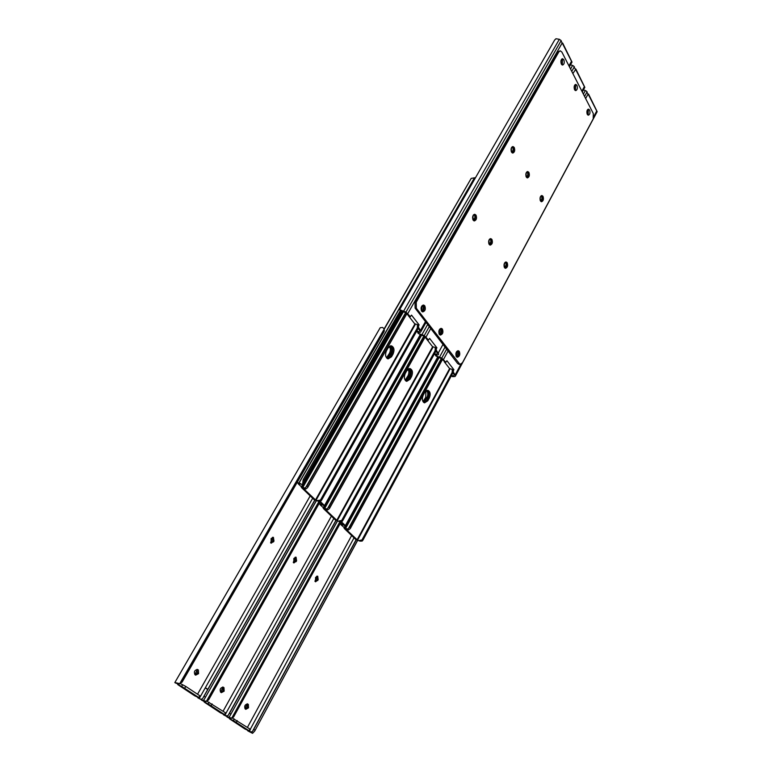 <?xml version="1.0" encoding="UTF-8"?>
<svg xmlns="http://www.w3.org/2000/svg" width="772" height="772" viewBox="0 0 772 772"><rect width="100%" height="100%" fill="white"/><g stroke="black" fill="none" stroke-linecap="round" stroke-linejoin="round"><path stroke-width="1.16" d="M439.847 334.855C441.816 333.417 442.25 331.429 441.15 328.891L440.687 328.447M442.375 329.046L441.362 328.389C438.93 329.239 438.274 331.256 439.403 334.43L440.397 335.077C442.838 334.237 443.504 332.23 442.375 329.046M504.956 268.106C506.538 266.716 506.866 264.873 505.94 262.586L505.467 262.084M507.156 262.683L506.123 261.969C504.068 262.798 503.518 264.68 504.492 267.614L505.506 268.328C507.561 267.508 508.111 265.626 507.156 262.683M489.68 244.927C491.301 243.527 491.629 241.655 490.664 239.31L490.114 238.741M491.889 239.388L490.77 238.616C488.676 239.465 488.126 241.375 489.139 244.367L490.239 245.129C492.343 244.29 492.893 242.379 491.889 239.388M526.89 177.705C528.28 176.344 528.54 174.559 527.681 172.349L527.093 171.693M528.897 172.368L527.73 171.529C525.857 172.359 525.385 174.202 526.301 177.068L527.459 177.907C529.331 177.077 529.814 175.234 528.897 172.368M540.989 201.55C542.349 200.189 542.619 198.433 541.79 196.281L541.269 195.692M542.996 196.32L541.915 195.528C540.072 196.339 539.599 198.153 540.477 200.971L541.548 201.762C543.391 200.952 543.874 199.137 542.996 196.32M587.82 114.989L588.409 110.039L587.868 109.354M589.596 110.01L588.486 109.122C586.903 109.913 586.498 111.641 587.28 114.314L588.389 115.192C589.972 114.41 590.377 112.683 589.596 110.01M562.035 64.887L562.595 59.772L561.9 58.942M563.811 59.705L562.527 58.701C560.897 59.521 560.501 61.316 561.35 64.066L562.624 65.06C564.255 64.24 564.65 62.455 563.811 59.705M575.169 90.421L575.748 85.383L575.14 84.63M576.954 85.345L575.758 84.399C574.156 85.209 573.75 86.966 574.561 89.677L575.758 90.614C577.359 89.813 577.765 88.056 576.954 85.345M456.763 357.04C458.674 355.602 459.099 353.653 458.047 351.183L457.671 350.806M459.263 351.356L458.336 350.749C455.962 351.588 455.316 353.557 456.397 356.674L457.313 357.282C459.687 356.452 460.334 354.473 459.263 351.356M512.212 152.895C513.631 151.524 513.891 149.7 512.994 147.442L512.318 146.719M514.22 147.442L512.965 146.535C511.054 147.394 510.582 149.276 511.546 152.18L512.791 153.078C514.702 152.229 515.175 150.357 514.22 147.442M473.767 220.763C475.427 219.354 475.755 217.443 474.751 215.041L474.114 214.404M475.986 215.099L474.77 214.278C472.628 215.147 472.078 217.096 473.139 220.136L474.336 220.946C476.488 220.097 477.038 218.148 475.986 215.099M422.197 311.695C424.224 310.248 424.658 308.221 423.51 305.615L422.959 305.114M424.745 305.76L423.645 305.046C421.136 305.915 420.479 307.97 421.666 311.203L422.757 311.907C425.266 311.048 425.922 309.003 424.745 305.76M593.292 113.513L593.214 118.849L462.438 362.753L459.948 364.432L416.34 308.26L416.253 302.18L558.841 51.878L560.26 50.807L561.891 52.081L593.292 113.513M560.202 50.807L557.625 51.946L415.018 302.035L415.104 308.115L457.622 363.506L458.838 364.268M454.264 374.661L453.666 375.761L454.38 374.816L452.112 371.901L452.701 369.556L453.917 369.74L453.367 370.56L452.16 370.377M453.666 375.761L452.517 376.649L455.007 376.524L455.605 375.723L453.318 372.094L453.367 370.56M587.424 109.856L588.206 110.946L588.158 113.957L587.434 114.574M456.02 355.979L456.619 355.255L456.474 351.878M456.899 351.328L457.806 352.215L457.835 355.438L456.146 356.268M444.952 361.981L441.98 358.903L437.01 356.558M587.067 113.793L586.99 110.927M504.116 266.784L504.56 263.001M540.139 200.131L540.419 196.725M453.917 369.74L446.93 360.746L445.811 362.261L441.767 358.063L435.63 355.776L435.813 355.11M455.644 375.646L597.171 111.67L588.582 94.165M587.81 93.837L588.563 94.136L588.003 94.194L586.344 91.077L583.458 89.851M504.994 262.509L504.994 262.509C506.123 263.088 506.364 264.313 505.708 266.157L504.463 267.585M540.815 196.117L540.815 196.117C541.934 196.686 542.185 197.902 541.558 199.765L540.525 201.038M444.527 362.058L449.584 368.543L452.701 369.556M452.517 376.649L451.321 375.829M453.01 375.993L451.62 375.26M588.563 94.136L587.974 94.155M437.357 352.978L436.749 354.097L437.435 353.074L435.07 350.034L435.678 347.641L436.904 347.815L436.334 348.645L435.109 348.471M436.749 354.097L435.62 355.052L438.12 354.869L438.679 354.03L436.286 350.208L436.334 348.645M574.686 85.142L575.536 86.31L575.507 89.388L574.764 90.006M439.056 333.822L439.712 333.079L439.471 329.519M439.886 328.988L440.899 329.943L440.937 333.243L439.162 334.044M436.904 347.815L429.608 338.416L428.46 339.95L427.234 339.786L424.494 336.457L419.437 334.093M574.387 89.263L574.262 86.203M488.792 243.643L489.197 239.638M525.983 176.334L526.234 172.716M428.46 339.95L424.262 335.579L418.019 333.292L418.279 332.597L417.999 333.108M584.829 87.342L582.291 91.984L584.829 87.342L575.902 69.152M575.121 68.833L575.883 69.123L575.294 69.162L573.606 65.977L570.537 64.713M489.535 239.195L489.651 239.195C490.857 239.793 491.117 241.047 490.442 242.958L489.149 244.386M526.639 172.156L526.639 172.156C527.826 172.745 528.096 173.999 527.45 175.919L526.388 177.193M427.148 339.757L432.513 346.638L435.678 347.641M435.62 355.052L434.298 354.087M436.093 354.348L434.617 353.508M575.883 69.123L572.853 73.533M419.727 330.339L419.09 331.477L419.746 330.377L417.276 327.203L417.903 324.761L419.138 324.915L418.549 325.755L417.314 325.601M419.09 331.477L417.99 332.52L420.489 332.269L421.01 331.4L418.511 327.357L418.549 325.755M561.447 59.463L562.383 60.698L562.354 63.864L561.601 64.462M421.358 310.691L422.062 309.929L421.724 306.166M422.12 305.673L423.249 306.687L423.297 310.074L421.435 310.836M409.141 316.501L406.226 313.027L401.073 310.633M561.215 63.767L561.022 60.496M472.831 219.518L473.188 215.291M511.267 151.563L511.46 147.722M419.138 324.915L411.524 315.111L410.347 316.655L405.966 312.091L399.616 309.678L554.653 40.019L399.616 309.678M421.01 331.4L426.057 322.397L421.01 331.4M572.013 62.078L569.389 66.749L572.013 62.078L562.72 43.155M561.939 42.856L562.701 43.126L562.084 43.136L561.09 40.559L559.343 39.295L555.975 38.745L554.653 40.019M473.477 214.896L473.661 214.896C474.934 215.513 475.224 216.807 474.519 218.785L473.188 220.203M511.768 147.22L511.884 147.211C513.139 147.819 513.438 149.102 512.762 151.09L511.672 152.364M409.006 316.472L414.689 323.767L417.903 324.761M417.99 332.52L416.552 331.4M418.443 331.757L416.87 330.802M562.701 43.126L562.112 43.174M205.255 687.881L207.591 689.454M295.087 557.259L293.283 562.479M316.694 576.259L314.947 581.258M247.214 703.881L245.004 708.764M197.343 669.613L194.94 674.689C193.724 671.727 194.631 670.009 197.632 669.517L198.385 670.019L198.578 673.657L195.644 675.153L194.911 674.66M222.886 687.167L220.58 692.146M272.458 537.351L270.605 542.793M207.697 689.261L205.371 687.688M248.352 704.382L248.507 707.837L245.824 709.323L245.158 708.889C244.106 706.119 244.946 704.469 247.687 703.939L247.127 703.823M245.197 708.918L247.329 707.297L247.175 703.852M247.436 727.378L351.646 535.536M315.545 577.446L317.726 576.173L318.18 579.753L315.565 581.808L315.545 577.446M248.545 730.698L246.895 729.936L248.555 730.717M234.283 718.954L233.376 720.614L249.539 731.084L250.427 729.443L249.954 729.048L232.247 717.999M315.072 581.451L316.993 579.357L317.031 576.144M226.987 716.696L228.541 717.815L226.939 716.947L231.745 718.134L339.892 521.747M229.149 717.844L228.541 717.815M228.995 717.96L231.629 718.221L232.961 717.574L231.745 718.134M357.417 540.593L254.702 731.084L252.54 733.323L247.735 730.823M356.21 539.86L253.727 729.443L252.212 731.866L249.424 731.615M249.539 731.084L244.956 729L228.946 717.941M233.376 720.614L229.506 718.79M232.961 717.574L340.935 522.152M233.578 717.034L340.857 522.075M357.513 540.641L254.702 731.084M253.168 730.225L356.114 539.782M223.976 687.62L224.15 691.162L221.352 692.658L220.647 692.194C219.528 689.338 220.406 687.659 223.272 687.148L222.683 687.022M220.744 692.262L222.963 690.631L222.799 687.09M223.089 711.215L331.381 516.169M293.833 558.474L296.081 557.201L296.602 560.887L293.891 562.962L293.833 558.474M224.198 714.573L222.548 713.839L224.218 714.621M209.115 702.24L208.16 703.929L225.086 714.911L226.013 713.241L225.492 712.807L206.925 701.227M293.399 562.614L295.406 560.501L295.387 557.162M203.731 701.034L201.55 700.165L206.385 701.323L318.99 501.433M203.625 701.188L206.307 701.439L208.585 699.857M201.685 699.914L203.171 701.044M337.239 521.235L229.496 716.648L228.3 717.284L223.417 714.747M335.984 520.502L229.477 713.28L227.923 715.769L225.106 715.538M225.086 714.911L220.493 712.836L203.721 701.227M208.16 703.929L204.281 702.124M206.385 701.323L208.807 699.529L319.955 502.022M208.286 700.204L319.878 501.945M337.335 521.274L230.461 714.959M228.888 714.081L335.888 520.424L227.923 715.769M195.055 674.767L197.391 673.126L197.024 669.382M197.535 694.24L310.19 495.894M271.088 538.595L273.413 537.322L273.983 541.124L271.184 543.208L271.088 538.595M380.191 327.733L174.868 682.506L380.21 327.695L382.632 327.463L384.263 328.997L384.08 331.526L182.269 681.83L179.693 683.799L176.537 683.423L174.868 682.516L179.731 683.654L384.263 328.997M198.636 697.647L196.995 696.942L198.674 697.724M182.655 684.687L181.671 686.404L199.398 697.917L200.363 696.209L199.803 695.746L185.753 686.414L180.291 683.596M270.683 542.88L272.786 540.747L272.719 537.273M174.839 682.641L176.537 683.423M383.925 331.825L182.269 681.83M316.115 500.96L204.03 699.76L202.843 700.445L197.883 697.869M314.822 500.237L204.001 696.315L202.418 698.863L200.652 699.229L199.581 698.66M199.398 697.917L194.814 695.871L177.222 683.654M181.671 686.404L177.772 684.61M179.731 683.654L182.317 681.705M181.7 682.516L384.388 330.763M316.221 501.009L205.014 698.033M203.403 697.126L314.725 500.169M405.821 380.924L409.247 376.321C410.55 373.532 410.511 371.071 409.131 368.958L408.88 368.688M387.197 358.498L390.719 353.875C392.07 351.038 392.022 348.519 390.584 346.31L390.227 345.933M423.654 402.395L426.984 397.821C428.238 395.071 428.209 392.678 426.897 390.642L426.742 390.468M302.547 484.768L303.155 479.798L400.504 310.315M345.084 526.128L340.597 521.824M324.211 506.104L319.367 501.453M303.685 484.826L304.38 480.116L401.556 310.769M346.165 526.359L341.378 521.766M324.51 505.563L320.168 501.385M426.598 390.526C428.064 392.408 428.17 394.762 426.906 397.599L423.51 402.27M344.283 527.594L340.954 524.748L343.53 525.008L340.134 523.599M341.166 524.526L340.577 523.792L343.222 524.342M423.008 401.623L425.71 397.377L425.903 390.96M450.028 368.929L357.571 540.149L360.022 541.153L355.863 539.57L344.36 528.569L344.051 528.009L345.19 528.135L438.785 357.118M424.06 402.675L426.627 400.543L428.113 397.812C429.493 394.463 429.203 391.973 427.254 390.333M357.571 540.149L345.528 528.839L348.49 529.939L350.218 528.675L350.517 527.942L349.581 527.189L441.555 358.662M441.294 358.507L348.654 528.222L347.419 529.071L345.19 528.135M423.23 395.187L424.725 392.446L427.939 390.352C430.322 391.655 430.786 394.212 429.309 398.024L427.833 400.755L424.581 402.868C422.207 401.556 421.753 398.999 423.23 395.187M359.443 540.439L361.962 539.975L452.305 372.143M360.022 541.153L362.174 541.066L362.975 540.082L452.894 372.905M442.452 359.511L350.218 528.675M452.431 372.316L361.962 539.975M348.703 528.116L349.581 527.189M442.395 359.434L350.517 527.942M433.063 347.091L337.239 520.695L339.719 521.698L335.521 520.116L323.478 508.603L323.15 507.995L324.279 508.111L421.348 334.691M406.217 381.175L408.842 379.052L410.376 376.282C411.823 372.818 411.495 370.242 409.382 368.562M337.239 520.695L324.655 508.854L327.646 509.954L329.393 508.642L329.702 507.889L328.737 507.107L424.108 336.245M423.847 336.09L327.733 508.237L326.537 509.047L324.279 508.111M405.252 373.445L406.805 370.666L410.077 368.582C412.615 369.923 413.117 372.558 411.592 376.485L410.057 379.255L406.738 381.358C404.219 380.007 403.717 377.363 405.252 373.445M339.12 520.946L341.687 520.473L435.302 350.334M339.719 521.698L341.928 521.611L342.749 520.598L435.929 351.135M425.025 337.142L329.393 508.642M435.437 350.507L341.687 520.473M327.83 508.053L328.737 507.107M424.967 337.075L329.702 507.889M415.365 324.298L315.96 500.324L317.832 500.536L318.479 501.327L314.223 499.754L301.611 487.692L301.244 487.035L302.363 487.132L403.138 311.28M387.592 358.729L390.275 356.616L391.867 353.808C393.373 350.208 392.987 347.545 390.709 345.817M315.96 500.324L302.788 487.923L305.818 489.023L307.584 487.653L307.903 486.891L306.889 486.061L405.889 312.834M405.628 312.679L305.818 487.296L304.66 488.078L302.363 487.132M386.473 350.72L388.075 347.911L391.414 345.837C394.116 347.217 394.675 349.938 393.083 353.991L391.5 356.799L388.113 358.893C385.431 357.494 384.881 354.773 386.473 350.72M317.832 500.536L320.457 500.044L417.565 327.569M318.479 501.327L320.727 501.231L321.577 500.208L418.221 328.409M406.825 313.799L307.584 487.653M417.71 327.753L320.457 500.044M305.953 487.035L306.889 486.061M406.767 313.712L307.903 486.891M408.735 368.746C410.347 370.676 410.492 373.127 409.17 376.089L405.657 380.799M323.343 507.648L320.119 504.82L322.686 505.023L320.322 504.57L319.145 503.479M320.206 504.801L319.695 503.798L322.349 504.319M405.146 380.191L407.963 375.887C409.131 373.426 409.16 371.187 408.05 369.161M301.408 486.756L298.31 483.947L300.858 484.092L298.494 483.677L297.828 482.867L299.121 482.867L302.508 484.826M390.063 346.001C391.848 347.979 392.041 350.527 390.642 353.624L387.023 358.362M475.427 177.821L474.635 177.782L299.121 482.867M384.302 329.075L471.19 178.4L474.635 177.782M386.492 357.793L389.426 353.441C390.671 350.835 390.661 348.49 389.377 346.387M297.828 482.867L298.31 483.947M471.19 178.4L384.195 328.824M557.625 51.946L558.841 51.878M415.018 302.035L416.253 302.18M415.104 308.115L416.34 308.26M457.622 363.506L458.829 363.689M444.305 361.885L445.521 362.068M436.209 355.805L438.062 356.857M452.112 371.901L453.318 372.094M587.145 110.425L587.926 110.406M588.206 110.946L587.009 110.965M504.502 266.06L505.708 266.157M505.38 266.774L504.174 266.678M540.352 199.726L541.558 199.765M541.24 200.353L540.188 200.315M456.648 351.617L457.439 351.733M457.806 352.215L456.59 352.042M439.673 356.867L445.019 347.101M583.381 94.126L585.359 90.507M441.767 358.063L446.621 349.176M584.568 96.442L587.096 91.81M443.495 359.462L448.069 351.057M585.639 98.536L588.003 94.194M455.306 374.642L460.826 364.345M593.822 116.447L596.631 111.207M596.505 110.55L588.351 94.474M426.926 339.583L428.151 339.748M418.598 333.301L420.489 334.382M435.07 350.034L436.286 350.208M574.387 85.779L575.256 85.75M575.536 86.31L574.339 86.348M489.216 242.881L490.442 242.958M490.095 243.585L488.879 243.498M526.234 175.891L527.45 175.919M527.122 176.499L526.031 176.479M439.606 329.316L440.513 329.432M440.899 329.943L439.673 329.779M422.12 334.363L427.649 324.462M570.566 69.046L572.602 65.398M424.262 335.579L429.28 326.585M571.762 71.381L574.368 66.72M426.028 337.026L430.766 328.525M438.361 352.862L442.983 344.437M581.876 91.173L584.259 86.821M584.124 86.155L575.651 69.451M408.764 316.279L410.009 316.433M400.205 309.804L402.144 310.904M417.276 327.203L418.511 327.357M561.119 60.177L562.084 60.119M562.383 60.698L561.167 60.766M473.294 218.717L474.519 218.785M474.162 219.412L472.937 219.345M511.537 151.08L512.762 151.09M512.425 151.679L511.305 151.679M421.811 306.04L422.853 306.156M423.249 306.687L422.014 306.542M403.775 310.846L559.343 39.295M405.966 312.091L561.138 40.646M407.79 313.586L562.084 43.136M420.672 330.136L425.459 321.606M568.945 65.881L571.405 61.499M571.261 60.805L562.46 43.444M250.282 729.279L354.03 537.814M317.755 580.534L316.568 580.139M316.993 579.357L318.18 579.753M356.075 539.753L252.212 731.866M237.226 720.594L236.319 722.254M249.067 730.688L249.954 729.048M250.466 732.165L252.54 733.323M253.727 729.443L255.059 730.187M225.993 713.193L333.813 518.485M296.149 561.688L294.962 561.302M295.406 560.501L296.602 560.887M212.126 703.929L211.181 705.618M224.565 714.476L225.492 712.807M226.167 716.098L228.3 717.284M229.477 713.28L230.838 714.042M197.188 669.498L198.385 670.019M199.263 698.457L312.67 498.268M178.1 684.04L177.415 683.712M273.52 541.934L272.323 541.558M272.786 540.747L273.983 541.124M383.819 332.028L384.08 331.526M185.753 686.414L184.769 688.132M198.838 697.444L199.803 695.746M200.652 699.229L202.843 700.445M204.001 696.315L205.4 697.087M410.27 376.495L409.247 376.321M391.742 354.03L390.719 353.875M428.006 398.005L426.984 397.821M303.155 479.798L304.38 480.116M408.822 379.091L407.809 378.917M390.246 356.654L389.233 356.5M426.617 400.572L425.594 400.388M342.179 523.348L341.899 523.87M424.233 400.108L425.43 400.321M425.71 397.377L426.906 397.599M342.054 523.223L341.687 523.889M347.419 529.071L348.49 529.939M429.309 398.024L428.113 397.812M427.833 400.755L426.627 400.543M345.644 528.347L439.2 357.33M357.06 539.908L449.613 368.582M362.473 539.464L362.975 540.082M326.537 509.047L327.646 509.954M411.592 376.485L410.376 376.282M410.057 379.255L408.842 379.052M324.742 508.323L421.763 334.913M336.717 520.444L432.629 346.763M342.218 519.952L342.749 520.598M304.66 488.078L305.818 489.023M393.083 353.991L391.867 353.808M391.5 356.799L390.275 356.616M302.836 487.354L403.553 311.512M315.43 500.073L414.911 323.989M321.017 499.523L321.577 500.208M321.306 503.315L321.007 503.846M406.419 378.647L407.635 378.849M407.963 375.887L409.17 376.089M321.181 503.199L320.805 503.875M387.833 356.239L389.049 356.423M389.426 353.441L390.642 353.624M474.394 177.927L298.928 482.905M459.948 364.432L458.742 364.249M444.595 362.078L445.811 362.261M435.63 355.776L437.048 356.577M597.171 111.67L455.605 375.723M418.019 333.292L419.466 334.112M409.112 316.501L410.347 316.655M399.635 309.813L401.112 310.653M229.429 718.751L244.869 728.951M204.204 702.086L220.416 712.797M177.695 684.561L194.737 695.823M437.83 356.799L344.051 528.009M420.422 334.363L323.15 507.995M402.241 310.933L301.244 487.035"/></g></svg>
